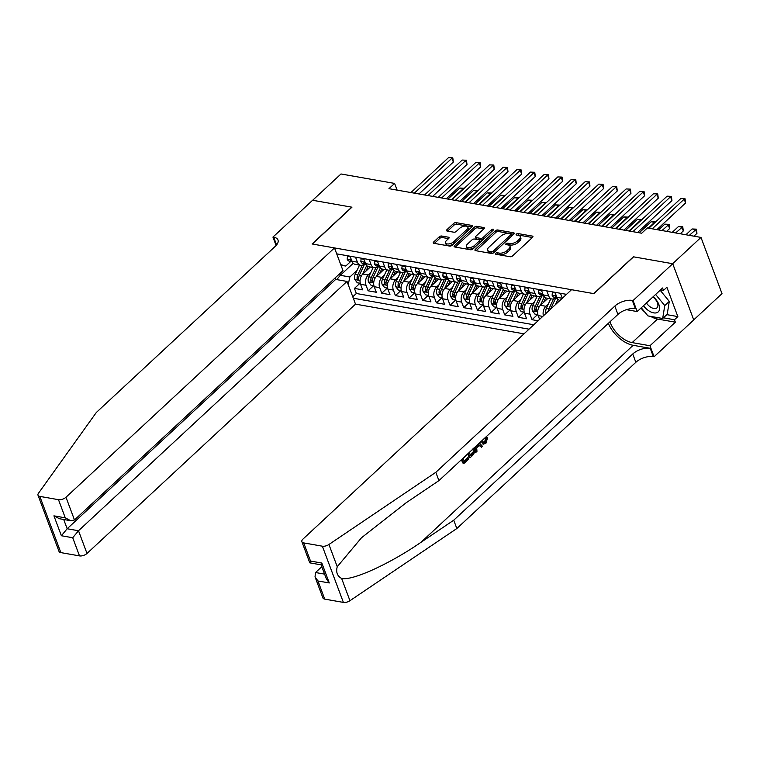 <?xml version="1.0" encoding="UTF-8"?>
<svg xmlns="http://www.w3.org/2000/svg" width="760" height="760" viewBox="0 0 760 760"><rect width="100%" height="100%" fill="white"/><g stroke="black" fill="none" stroke-linecap="round" stroke-linejoin="round"><path stroke-width="1.14" d="M495.681 253.337A1.282 0.627 -20.5 0 0 495.425 253.954A1.282 0.627 -20.5 0 0 495.843 254.23L510.093 256.738A1.833 0.902 -20.5 0 0 512.544 255.94L532.561 237.357A1.833 0.902 -20.5 0 0 532.931 236.474A1.833 0.902 -20.5 0 0 532.332 236.084L518.082 233.576A1.282 0.627 -20.5 0 0 516.363 234.127A1.282 0.627 -20.5 0 0 516.106 234.745A1.282 0.627 -20.5 0 0 516.524 235.02L518.367 235.343A5.852 2.878 -20.5 0 1 520.296 236.597A5.852 2.878 -20.5 0 1 519.108 239.409L517.436 240.958A5.852 2.878 -20.5 0 1 509.589 243.504L507.747 243.181A1.282 0.627 -20.5 0 0 506.027 243.732A1.282 0.627 -20.5 0 0 505.761 244.349A1.282 0.627 -20.5 0 0 506.189 244.625L508.031 244.948A5.852 2.878 -20.5 0 1 509.95 246.202A5.852 2.878 -20.5 0 1 508.763 249.005L507.091 250.553A5.852 2.878 -20.5 0 1 499.244 253.108L497.401 252.776A1.282 0.627 -20.5 0 0 495.681 253.337M441.693 236.018A1.833 0.902 -20.5 0 0 439.242 236.816L433.627 242.031A1.833 0.902 -20.5 0 0 433.257 242.905A1.833 0.902 -20.5 0 0 433.855 243.304L449.683 246.088A1.833 0.902 -20.5 0 0 452.133 245.29L472.15 226.708A1.833 0.902 -20.5 0 0 472.52 225.834A1.833 0.902 -20.5 0 0 471.922 225.435L456.095 222.651A1.833 0.902 -20.5 0 0 453.644 223.45L446.861 229.748A1.833 0.902 -20.5 0 0 446.49 230.622A1.833 0.902 -20.5 0 0 447.089 231.011L453.862 232.208A1.833 0.902 -20.5 0 0 456.313 231.41L459.676 228.285A4.893 2.413 -20.5 0 1 464.445 226.148A4.893 2.413 -20.5 0 1 467.846 227.202A4.893 2.413 -20.5 0 1 466.849 229.548L453.673 241.784A4.893 2.413 -20.5 0 1 448.913 243.922A4.893 2.413 -20.5 0 1 445.502 242.868A4.893 2.413 -20.5 0 1 446.5 240.521L448.695 238.488A1.833 0.902 -20.5 0 0 449.065 237.605A1.833 0.902 -20.5 0 0 448.466 237.215L441.693 236.018L442.263 237.538A1.833 0.902 -20.5 0 0 439.812 238.336L434.368 243.39M351.947 207.195L312.664 200.269L340.993 173.974L394.611 183.416L388.949 188.679L641.697 233.225L647.358 227.962L700.986 237.414L672.657 263.71L633.384 256.794L593.731 293.616L312.293 244.008L351.947 207.195M475.332 249.384A1.833 0.902 -20.5 0 0 474.962 250.258A1.833 0.902 -20.5 0 0 475.56 250.648L491.387 253.441A1.833 0.902 -20.5 0 0 493.839 252.643L513.855 234.061A1.833 0.902 -20.5 0 0 514.225 233.177A1.833 0.902 -20.5 0 0 513.627 232.788L497.8 229.995A1.833 0.902 -20.5 0 0 495.349 230.793L475.332 249.384L475.827 250.695M470.535 249.764L454.708 246.981A1.833 0.902 -20.5 0 1 454.109 246.582A1.833 0.902 -20.5 0 1 454.48 245.708L474.497 227.116A1.833 0.902 -20.5 0 1 476.947 226.328L483.721 227.516A1.833 0.902 -20.5 0 1 484.32 227.905A1.833 0.902 -20.5 0 1 483.949 228.788L475.836 236.322A1.833 0.902 -20.5 0 0 475.456 237.206A1.833 0.902 -20.5 0 0 476.064 237.595L480.558 238.383A1.833 0.902 -20.5 0 0 483.008 237.585L491.454 229.738A1.282 0.627 -20.5 0 1 492.708 229.178A1.282 0.627 -20.5 0 1 493.591 229.453A1.282 0.627 -20.5 0 1 493.335 230.071L472.986 248.966A1.833 0.902 -20.5 0 1 470.535 249.764M359.983 283.252L354.445 288.401L362.644 289.845L360.563 284.297L366.035 285.266A7.457 4.978 -80 0 1 368.286 274.977L370.747 272.697M373.644 285.665L368.106 290.814L376.305 292.258L374.224 286.71L379.696 287.669A7.457 4.978 -80 0 1 381.957 277.39L384.408 275.11M387.305 288.069L381.767 293.217L389.965 294.661L387.894 289.113L393.357 290.082A7.457 4.978 -80 0 1 395.618 279.794L398.069 277.514M400.966 290.481L395.428 295.621L403.626 297.074L401.555 291.526L407.018 292.486A7.457 4.978 -80 0 1 409.279 282.207L411.73 279.927M414.627 292.885L409.089 298.034L417.287 299.478L415.216 293.93L420.679 294.899A7.457 4.978 -80 0 1 422.94 284.61L425.391 282.33M428.298 295.298L422.75 300.438L430.948 301.881L428.877 296.343L434.34 297.302A7.457 4.978 -80 0 1 436.601 287.014L439.052 284.734M441.959 297.702L436.411 302.851L444.609 304.294L442.538 298.747L448.001 299.716A7.457 4.978 -80 0 1 450.262 289.427L452.722 287.147M455.62 300.115L450.072 305.254L458.27 306.698L456.199 301.159L461.662 302.119A7.457 4.978 -80 0 1 463.923 291.83L466.383 289.55M469.281 302.518L463.733 307.667L471.931 309.111L469.86 303.563L475.323 304.522A7.457 4.978 -80 0 1 477.584 294.243L480.044 291.963M482.942 304.931L477.403 310.07L485.592 311.514L483.522 305.976L488.984 306.935A7.457 4.978 -80 0 1 491.245 296.647L493.706 294.367M496.603 307.334L491.064 312.483L499.263 313.927L497.183 308.38L502.654 309.339A7.457 4.978 -80 0 1 504.906 299.06L507.367 296.78M510.264 309.738L504.725 314.887L512.924 316.331L510.844 310.783L516.315 311.752A7.457 4.978 -80 0 1 518.577 301.463L521.028 299.183M523.925 312.151L518.386 317.3L526.585 318.744L524.514 313.196L529.976 314.155A7.457 4.978 -80 0 1 532.237 303.876L534.688 301.596M537.586 314.555L532.047 319.703L538.07 320.767M360.563 284.297A7.457 4.978 100 0 1 362.824 274.018L370.358 267.017M374.224 286.71A7.457 4.978 100 0 1 376.485 276.422L384.019 269.43M387.894 289.113A7.457 4.978 100 0 1 390.146 278.834L397.689 271.833M401.555 291.526A7.457 4.978 100 0 1 403.807 281.238L411.35 274.246M415.216 293.93A7.457 4.978 100 0 1 417.477 283.651L425.011 276.649M428.877 296.343A7.457 4.978 100 0 1 431.138 286.055L438.672 279.062M442.538 298.747A7.457 4.978 100 0 1 444.799 288.467L452.333 281.466M456.199 301.159A7.457 4.978 100 0 1 458.46 290.871L465.994 283.87M469.86 303.563A7.457 4.978 100 0 1 472.122 293.274L479.655 286.283M483.522 305.976A7.457 4.978 100 0 1 485.783 295.688L493.316 288.686M497.183 308.38A7.457 4.978 100 0 1 499.443 298.091L506.977 291.099M510.844 310.783A7.457 4.978 100 0 1 513.105 300.504L520.638 293.502M524.514 313.196A7.457 4.978 100 0 1 526.765 302.908L534.308 295.916M543.4 315.818A7.457 4.978 -80 0 1 545.899 306.28L548.35 304M539.581 319.371L538.175 315.599A7.457 4.978 100 0 1 540.427 305.32L547.969 298.319M335.122 277.941L335.683 279.423L347.016 281.428L355.509 304.133L524.001 333.83M353.295 298.214L529.008 329.175M566.523 294.348L336.709 253.849M364.448 263.815L364.202 264.043A7.457 4.978 -80 0 1 360.639 265.306A7.457 4.978 -80 0 1 357.399 262.172L355.528 257.165M378.109 266.219L377.862 266.447A7.457 4.978 -80 0 1 374.3 267.71A7.457 4.978 -80 0 1 371.06 264.584L369.189 259.578M391.77 268.631L391.523 268.859A7.457 4.978 -80 0 1 387.961 270.123A7.457 4.978 -80 0 1 384.721 266.988L382.85 261.981M405.431 271.035L405.184 271.263A7.457 4.978 -80 0 1 401.622 272.526A7.457 4.978 -80 0 1 398.382 269.392L396.511 264.385M419.092 273.448L418.845 273.676A7.457 4.978 -80 0 1 415.283 274.94A7.457 4.978 -80 0 1 412.043 271.805L410.172 266.798M432.753 275.851L432.506 276.079A7.457 4.978 -80 0 1 428.944 277.343A7.457 4.978 -80 0 1 425.704 274.208L423.833 269.202M446.414 278.264L446.177 278.492A7.457 4.978 -80 0 1 442.605 279.756A7.457 4.978 -80 0 1 439.365 276.621L437.494 271.615M460.075 280.668L459.838 280.896A7.457 4.978 -80 0 1 456.266 282.159A7.457 4.978 -80 0 1 453.026 279.024L451.155 274.018M473.736 283.081L473.499 283.299A7.457 4.978 -80 0 1 469.927 284.563A7.457 4.978 -80 0 1 466.697 281.438L464.825 276.431M487.397 285.484L487.16 285.712A7.457 4.978 -80 0 1 483.588 286.976A7.457 4.978 -80 0 1 480.358 283.841L478.486 278.834M501.068 287.897L500.821 288.116A7.457 4.978 -80 0 1 497.258 289.38A7.457 4.978 -80 0 1 494.019 286.254L492.147 281.248M514.729 290.301L514.482 290.529A7.457 4.978 -80 0 1 510.919 291.792A7.457 4.978 -80 0 1 507.68 288.658L505.808 283.651M528.39 292.704L528.143 292.933A7.457 4.978 -80 0 1 524.581 294.196A7.457 4.978 -80 0 1 521.341 291.07L519.469 286.064M542.051 295.117L541.804 295.345A7.457 4.978 -80 0 1 538.241 296.609A7.457 4.978 -80 0 1 535.002 293.474L533.13 288.467M555.712 297.521L555.465 297.749A7.457 4.978 -80 0 1 551.903 299.012A7.457 4.978 -80 0 1 548.663 295.877L546.792 290.871M350.056 256.205L351.937 261.212A7.457 4.978 100 0 0 355.167 264.347L360.639 265.306M363.726 258.609L365.598 263.615A7.457 4.978 100 0 0 368.828 266.75L374.3 267.71M377.387 261.022L379.259 266.028A7.457 4.978 100 0 0 382.498 269.154L387.961 270.123M391.048 263.425L392.92 268.432A7.457 4.978 100 0 0 396.159 271.567L401.622 272.526M404.709 265.838L406.581 270.845A7.457 4.978 100 0 0 409.82 273.97L415.283 274.94M418.37 268.242L420.242 273.248A7.457 4.978 100 0 0 423.481 276.383L428.944 277.343M432.031 270.645L433.903 275.652A7.457 4.978 100 0 0 437.142 278.787L442.605 279.756M445.692 273.058L447.564 278.065A7.457 4.978 100 0 0 450.803 281.2L456.266 282.159M459.353 275.462L461.225 280.469A7.457 4.978 100 0 0 464.464 283.603L469.927 284.563M473.014 277.875L474.886 282.881A7.457 4.978 100 0 0 478.125 286.017L483.588 286.976M486.675 280.278L488.556 285.285A7.457 4.978 100 0 0 491.786 288.42L497.258 289.38M500.346 282.691L502.217 287.698A7.457 4.978 100 0 0 505.447 290.823L510.919 291.792M514.007 285.095L515.878 290.101A7.457 4.978 100 0 0 519.118 293.236L524.581 294.196M527.668 287.508L529.539 292.514A7.457 4.978 100 0 0 532.779 295.64L538.241 296.609M541.329 289.911L543.2 294.918A7.457 4.978 100 0 0 546.44 298.053L551.903 299.012M554.99 292.315L556.861 297.322A7.457 4.978 100 0 0 559.968 300.438M562.314 298.252L560.452 293.284M532.047 319.703L529.976 314.155M518.386 317.3L516.315 311.752M504.725 314.887L502.654 309.339M491.064 312.483L488.984 306.935M477.403 310.07L475.323 304.522M463.733 307.667L461.662 302.119M450.072 305.254L448.001 299.716M436.411 302.851L434.34 297.302M422.75 300.438L420.679 294.899M409.089 298.034L407.018 292.486M395.428 295.621L393.357 290.082M381.767 293.217L379.696 287.669M368.106 290.814L366.035 285.266M354.445 288.401L356.345 293.493L533.767 324.757M353.229 263.302L340.309 275.3L349.866 276.991L357.086 270.294M693.728 319.884L722 293.626L700.986 237.414M397.119 190.123L394.611 183.416M339.701 273.685L340.309 275.3L336.737 279.613M350.787 261.411L345.781 266.048L340.955 265.202M340.755 264.67L345.781 266.048M349.866 276.991L348.203 284.591M356.345 293.493L352.773 296.808M496.983 254.429A1.282 0.627 -20.5 0 1 497.971 254.296L499.814 254.628A5.852 2.878 -20.5 0 0 507.661 252.073L507.091 250.553M509.95 246.202L510.52 247.722A5.852 2.878 -20.5 0 1 509.333 250.524L507.661 252.073M520.296 236.597L520.866 238.118A5.852 2.878 -20.5 0 1 519.669 240.92L518.006 242.468A5.852 2.878 -20.5 0 1 510.15 245.024L508.307 244.691A1.282 0.627 -20.5 0 0 507.328 244.824M532.389 237.509L518.653 235.096A1.282 0.627 -20.5 0 0 517.664 235.22M513.684 234.213L498.37 231.515A1.833 0.902 -20.5 0 0 495.919 232.313L476.073 250.743M491.464 251.731A1.282 0.627 -20.5 0 0 493.183 251.18L510.758 234.859A1.282 0.627 -20.5 0 0 511.014 234.251A1.282 0.627 -20.5 0 0 510.596 233.975L508.649 233.633A5.852 2.878 -20.5 0 0 500.802 236.179L488.784 247.333A5.852 2.878 -20.5 0 0 487.597 250.135A5.852 2.878 -20.5 0 0 489.525 251.389L491.464 251.731L492.033 253.251A1.282 0.627 -20.5 0 0 493.753 252.7L493.183 251.18M511.014 234.251L511.584 235.771A1.282 0.627 -20.5 0 1 511.318 236.379L493.753 252.7M487.597 250.135L488.167 251.655A5.852 2.878 -20.5 0 0 490.086 252.909L489.525 251.389M492.033 253.251L490.086 252.909M455.221 247.066L475.066 228.636L474.497 227.116M483.778 228.95L477.517 227.839A1.833 0.902 -20.5 0 0 475.066 228.636M475.456 237.206L476.026 238.716A1.833 0.902 -20.5 0 0 476.624 239.115L481.118 239.903A1.833 0.902 -20.5 0 0 483.578 239.105L492.024 231.258L491.454 229.738M467.409 244.15A4.893 2.413 -20.5 0 0 466.412 246.497A4.893 2.413 -20.5 0 0 469.822 247.551A4.893 2.413 -20.5 0 0 474.582 245.413L479.227 241.1A1.833 0.902 -20.5 0 0 479.598 240.226A1.833 0.902 -20.5 0 0 478.999 239.827L474.506 239.039A1.833 0.902 -20.5 0 0 472.055 239.837L467.409 244.15M466.412 246.497L466.982 248.007A4.893 2.413 -20.5 0 0 470.383 249.071A4.893 2.413 -20.5 0 0 475.152 246.933L474.582 245.413M479.598 240.226L480.168 241.746A1.833 0.902 -20.5 0 1 479.798 242.62L475.152 246.933M448.523 238.64L442.263 237.538M445.502 242.868L446.072 244.387A4.893 2.413 -20.5 0 0 449.483 245.442A4.893 2.413 -20.5 0 0 454.242 243.304L453.673 241.784M467.846 227.202L468.416 228.722A4.893 2.413 -20.5 0 1 467.419 231.068L454.242 243.304M471.979 226.869L456.665 224.171A1.833 0.902 -20.5 0 0 454.214 224.96L447.602 231.107M693.937 236.17L696.958 233.358L695.542 229.567L692.122 228.959L685.89 234.755M689.301 235.353L696.417 229.159L696.958 233.358M692.122 228.959L696.417 229.159M656.887 229.643L685.596 202.977L684.181 199.177L652.251 228.826M680.76 198.578L685.054 198.768L680.76 198.578L648.841 228.228M685.054 198.768L685.596 202.977M643.482 305.719A12.112 6.764 -132.9 0 0 648.755 310.764A12.112 6.764 -132.9 0 0 659.357 310.07A12.112 6.764 -132.9 0 0 653.192 296.704M646.437 302.974A8.293 4.627 -132.9 0 0 650.494 307.069A8.293 4.627 -132.9 0 0 656.982 307.828A8.293 4.627 -132.9 0 0 652.925 296.951M660.155 290.234L669.284 301.387L667.213 314.298L662.682 318.497L647.938 315.903L641.278 307.772M655.623 294.443L664.753 305.596L662.682 318.497M669.284 301.387L664.753 305.596M466.659 454.879L463.191 458.47L464.369 461.633L468.378 457.909L467.571 457.767L464.123 460.959M461.387 459.781A24.273 13.547 -132.9 0 0 463.191 463.467L463.809 463.572L462.127 459.087M467.656 453.957A24.273 13.547 -132.9 0 0 469.462 457.634L470.079 457.748L468.407 453.264M486.571 438.102L487.635 437.513L486.609 437.323L485.516 437.912L484.719 442.016L485.516 442.149L486.571 438.102L485.516 437.912M608.332 323.332A24.273 13.547 -132.9 0 0 633.156 345.297L650.227 348.308L653.343 356.63L654.094 356.753L693.747 319.941L672.723 263.729L633.583 256.832L593.931 293.645L571.529 289.702L303.022 539.03A5.586 2.755 -20.5 0 0 301.881 541.709A5.586 2.755 -20.5 0 0 303.715 542.906L322.363 546.193A5.586 2.755 -20.5 0 0 328.928 544.492L435.822 472.311L614.831 306.09A13.043 6.422 159.5 0 1 632.32 300.418L633.07 300.551L672.723 263.729M435.822 472.311L438.928 480.624L406.153 502.759L361.532 537.728L337.24 566.722C335.797 572.185 337.26 576.099 341.639 578.474C352.327 580.963 389.776 563.892 420.954 542.336L453.729 520.201L632.738 353.989A13.043 6.422 159.5 0 1 650.227 348.308M474.591 447.516L475.332 452.19L475.95 452.295L475.599 446.585M478.562 444.961L481.412 447.222L479.588 445.141L476.691 447.83L476.966 451.354L475.95 452.295M321.812 566.703L315.542 572.527L324.596 574.123M453.729 520.201L456.836 528.523L635.844 362.301A13.043 6.422 159.5 0 1 653.343 356.63M632.32 300.418L635.436 308.731A13.043 6.422 159.5 0 0 617.937 314.412L438.928 480.624M303.715 542.906L310.507 561.061L321.841 563.056L329.289 582.958L317.946 580.963L324.738 599.117L343.387 602.404L322.363 546.193M341.639 578.474L349.952 600.704L456.836 528.523M633.07 300.551L637.193 311.562L662.568 287.992L663.48 290.424L660.516 289.902M666.833 314.649L677.844 316.587L666.881 287.27L663.48 290.424M677.844 316.587L674.443 319.751L675.355 322.183L649.971 345.743L654.094 356.753M610.024 321.765A20.966 11.704 -132.9 0 0 632.149 342.599L649.971 345.743M637.193 311.562L626.439 309.662M349.952 600.704A5.586 2.755 159.5 0 1 343.387 602.404M324.738 599.117A5.586 2.755 159.5 0 1 322.895 597.92L315.02 576.84L315.542 572.527M675.355 322.183L657.524 319.038A20.966 11.704 47.1 0 1 650.56 316.359M644.993 312.303A20.966 11.704 47.1 0 1 640.956 308.066M663.433 317.803L674.443 319.751M310.507 561.061L309.861 562.865L321.128 564.851M321.841 563.056L321.1 564.784L326.353 578.835L329.289 582.958M317.946 580.963L315.02 576.84M482.087 440.553L483.94 442.748L485.516 442.149M487.635 437.513L486.001 443.118L483.607 444.134L481.127 441.446M479.427 443.033L482.429 446.281L481.412 447.222M476.52 445.721L476.587 446.509L478.904 444.353L478.496 443.887M478.904 444.353L478.144 444.22M473.936 447.963C475.038 450.87 474.563 453.378 472.511 455.487L470.079 457.748M469.366 452.371L470.649 455.8L472.045 454.499L473.413 452.371L472.967 448.827M472.045 454.499L470.392 455.135M473.413 452.371L472.501 452.209L471.238 454.356M468.378 457.909L468.768 458.954L463.809 463.572M334.495 247.922L65.987 497.249L74.48 519.964L342.988 270.636L334.495 247.922L312.084 243.979L351.738 207.157L312.597 200.26L272.945 237.082L276.089 245.499M355.509 304.133L87.001 553.461A5.586 2.755 159.5 0 1 79.505 555.892L60.857 552.606A5.586 2.755 159.5 0 1 59.014 551.408L38 495.197A5.586 2.755 -20.5 0 1 38.447 493.297L96.32 412.481L275.329 246.259A13.043 6.422 -20.5 0 0 277.989 240.008A13.043 6.422 -20.5 0 0 273.695 237.206L272.945 237.082M79.505 555.892L72.713 537.738L61.379 535.743L53.931 515.841L65.274 517.836L58.482 499.681L39.834 496.394L60.857 552.606M347.016 281.428L78.508 530.746L87.001 553.461M38 495.197A5.586 2.755 -20.5 0 0 39.834 496.394M58.482 499.681A5.586 2.755 -20.5 0 0 65.987 497.249M335.683 279.423L67.165 528.751L78.508 530.746L72.713 537.738M61.379 535.743L67.165 528.751L63.707 519.489M53.931 515.841L59.441 518.728L70.775 520.733L74.48 519.964M65.274 517.836L70.775 520.733M680.276 233.766L683.297 230.954L681.881 227.155L678.461 226.556L672.23 232.341M675.64 232.95L682.755 226.746L683.297 230.954M678.461 226.556L682.755 226.746M666.606 231.353L669.636 228.551L668.211 224.751L664.8 224.143L658.559 229.938M661.979 230.536L669.094 224.343L669.636 228.551M664.8 224.143L669.094 224.343M558.733 301.577L559.36 300.238M555.456 304.627L557.973 299.221M546.136 313.3L546.079 313.215A4.94 3.296 -80 0 1 546.411 308.161L550.772 298.813M550.515 309.216A4.94 3.296 -80 0 1 550.649 308.902L555.645 298.186A14.259 9.519 -80 0 1 555.95 297.569M553.536 298.908L549.005 308.617A4.94 3.296 100 0 0 548.359 311.22M648.318 228.133L654.55 222.338L651.139 221.739L639.236 232.788M654.711 222.766L655.471 222.062M651.139 221.739L655.424 221.929M543.561 302.413L545.699 297.834M540.274 305.472L544.312 296.818M537.871 314.611L534.917 314.089L532.408 310.802A4.94 3.296 -80 0 1 532.75 305.748L537.111 296.409M539.875 296.495L535.344 306.204A4.94 3.296 100 0 0 534.726 309.994C535.515 311.438 536.066 311.534 536.361 310.279A4.94 3.296 -80 0 1 536.987 306.498L541.984 295.783A14.259 9.519 -80 0 1 542.288 295.155M536.18 311.068L536.361 310.279M534.726 309.994L536.351 308.484A2.517 1.681 -80 0 1 536.617 307.458M628.986 230.983L640.889 219.934L637.478 219.326L625.575 230.384M641.05 220.362L641.811 219.649M637.478 219.326L641.763 219.526M637.554 232.493L671.935 200.573L670.519 196.773L632.928 231.677M667.1 196.175L671.394 196.365L667.1 196.175L629.508 231.078M671.394 196.365L671.935 200.573M555.237 292.97L552.358 292.467L552.121 295.26A4.94 3.296 100 0 0 554.239 297.264L556.833 297.72A4.94 3.296 100 0 0 557.033 297.749M623.894 230.09L658.274 198.16L656.858 194.361L619.267 229.273M653.438 193.762L657.732 193.952L653.438 193.762L615.847 228.665M556.928 297.017C555.76 295.925 555.208 295.83 555.284 296.733A4.94 3.296 100 0 0 556.833 297.72M555.227 296.162L555.284 296.733L555.892 296.172M657.732 193.952L658.274 198.16M552.909 291.954L552.358 292.467M541.576 290.567L538.688 290.063L538.46 292.856A4.94 3.296 100 0 0 540.578 294.861L543.172 295.317A4.94 3.296 100 0 0 543.371 295.336M610.232 227.677L644.613 195.757L643.197 191.957L605.606 226.86M639.778 191.358L644.072 191.548L639.778 191.358L602.186 226.261M543.267 294.614C542.098 293.522 541.547 293.426 541.623 294.32A4.94 3.296 100 0 0 543.172 295.317M541.567 293.759L541.623 294.32L542.231 293.759M644.072 191.548L644.613 195.757M539.248 289.541L538.688 290.063M527.915 288.163L525.027 287.651L524.799 290.453A4.94 3.296 100 0 0 526.917 292.448L529.511 292.904A4.94 3.296 100 0 0 529.711 292.933M596.572 225.273L630.952 193.344L629.527 189.553L591.936 224.457M626.116 188.945L630.41 189.136L626.116 188.945L588.525 223.848M529.606 292.201C528.438 291.108 527.886 291.013 527.962 291.916A4.94 3.296 100 0 0 529.511 292.904M527.906 291.356L527.962 291.916L528.57 291.356M630.41 189.136L630.952 193.344M525.587 287.137L525.027 287.651M529.891 300.01L532.038 295.422M526.614 303.059L530.651 294.405M524.21 312.198L521.255 311.676L518.747 308.398A4.94 3.296 -80 0 1 519.089 303.344L523.45 293.997M526.214 294.091L521.683 303.8A4.94 3.296 100 0 0 521.056 307.591C521.854 309.026 522.405 309.12 522.7 307.876A4.94 3.296 -80 0 1 523.327 304.085L528.323 293.37A14.259 9.519 -80 0 1 528.628 292.752M522.519 308.665L522.7 307.876M521.056 307.591L522.69 306.071A2.517 1.681 -80 0 1 522.956 305.055M615.325 228.579L627.228 217.521L623.817 216.923L611.914 227.971M627.389 217.949L628.149 217.246M623.817 216.923L628.102 217.113M514.244 285.75L511.366 285.247L511.138 288.04A4.94 3.296 100 0 0 513.256 290.044L515.85 290.5A4.94 3.296 100 0 0 516.049 290.529M582.91 222.861L617.291 190.94L615.866 187.141L578.274 222.043M612.456 186.542L616.74 186.732L612.456 186.542L574.864 221.445M515.936 289.798C514.767 288.705 514.225 288.61 514.302 289.512A4.94 3.296 100 0 0 515.85 290.5M514.244 288.942L514.302 289.512L514.909 288.942M616.74 186.732L617.291 190.94M511.926 284.734L511.366 285.247M516.23 297.597L518.377 293.018M512.952 300.656L516.99 292.001M510.549 309.795L507.594 309.272L505.086 305.995A4.94 3.296 -80 0 1 505.428 300.931L509.789 291.593M512.553 291.678L508.022 301.387A4.94 3.296 100 0 0 507.395 305.178C508.193 306.622 508.744 306.717 509.038 305.472A4.94 3.296 -80 0 1 509.656 301.682L514.663 290.966A14.259 9.519 -80 0 1 514.966 290.339M508.858 306.251L509.038 305.472M507.395 305.178L509.029 303.667A2.517 1.681 -80 0 1 509.295 302.642M601.663 226.166L613.567 215.118L610.156 214.519L598.253 225.568M613.728 215.545L614.489 214.833M610.156 214.519L614.441 214.709M500.583 283.347L497.705 282.834L497.477 285.637A4.94 3.296 100 0 0 499.595 287.631L502.189 288.087A4.94 3.296 100 0 0 502.389 288.116M569.25 220.457L603.63 188.527L602.205 184.737L564.614 219.64M598.794 184.129L603.079 184.328L598.794 184.129L561.203 219.041M502.274 287.394C501.106 286.292 500.564 286.197 500.64 287.099A4.94 3.296 100 0 0 502.189 288.087M500.583 286.539L500.64 287.099L501.248 286.539M603.079 184.328L603.63 188.527M498.265 282.321L497.705 282.834M502.569 295.194L504.706 290.605M499.292 298.243L503.329 289.588M496.888 307.382L493.924 306.859L491.425 303.582A4.94 3.296 -80 0 1 491.767 298.528L496.128 289.18M498.892 289.275L494.361 298.984A4.94 3.296 100 0 0 493.734 302.774C494.532 304.209 495.083 304.304 495.377 303.059A4.94 3.296 -80 0 1 495.995 299.269L501.001 288.553A14.259 9.519 -80 0 1 501.306 287.935M495.197 303.848L495.377 303.059M493.734 302.774L495.368 301.255A2.517 1.681 -80 0 1 495.634 300.238M588.003 223.763L599.906 212.705L596.486 212.107L584.592 223.155M600.067 213.132L600.827 212.429M596.486 212.107L600.78 212.296M486.922 280.934L484.044 280.43L483.816 283.224A4.94 3.296 100 0 0 485.934 285.228L488.528 285.684A4.94 3.296 100 0 0 488.728 285.712M555.589 218.044L589.969 186.124L588.544 182.324L550.952 217.227M585.133 181.725L589.418 181.916L585.133 181.725L547.542 216.629M488.613 284.981C487.445 283.888 486.903 283.793 486.979 284.696A4.94 3.296 100 0 0 488.528 285.684M486.913 284.126L486.979 284.696L487.587 284.126M589.418 181.916L589.969 186.124M484.595 279.917L484.044 280.43M488.908 292.78L491.045 288.202M485.621 295.839L489.668 287.185M483.227 304.978L480.263 304.456L477.764 301.178A4.94 3.296 -80 0 1 478.097 296.115L482.457 286.776M485.231 286.862L480.7 296.58A4.94 3.296 100 0 0 480.073 300.361C480.871 301.805 481.422 301.901 481.716 300.656A4.94 3.296 -80 0 1 482.334 296.865L487.34 286.149A14.259 9.519 -80 0 1 487.644 285.532M481.536 301.435L481.716 300.656M480.073 300.361L481.707 298.851A2.517 1.681 -80 0 1 481.973 297.825M574.341 221.35L586.245 210.302L582.825 209.703L570.931 220.751M586.406 210.729L587.167 210.016M582.825 209.703L587.119 209.893M473.262 278.53L470.383 278.017L470.155 280.82A4.94 3.296 100 0 0 472.273 282.815L474.867 283.271A4.94 3.296 100 0 0 475.066 283.299M541.928 215.641L576.308 183.72L574.883 179.92L537.292 214.823M571.472 179.312L575.757 179.512L571.472 179.312L533.881 214.225M474.952 282.577C473.784 281.476 473.242 281.38 473.318 282.283A4.94 3.296 100 0 0 474.867 283.271M473.252 281.723L473.318 282.283L473.926 281.723M575.757 179.512L576.308 183.72M470.934 277.505L470.383 278.017M475.247 290.377L477.384 285.788M471.96 293.426L476.007 284.772M469.566 302.565L466.602 302.043L464.103 298.765A4.94 3.296 -80 0 1 464.436 293.712L468.796 284.373M471.57 284.459L467.039 294.167A4.94 3.296 100 0 0 466.412 297.958C467.21 299.392 467.761 299.488 468.055 298.243A4.94 3.296 -80 0 1 468.673 294.462L473.68 283.736A14.259 9.519 -80 0 1 473.983 283.119M467.875 299.031L468.055 298.243M466.412 297.958L468.046 296.438A2.517 1.681 -80 0 1 468.312 295.422M560.681 218.946L572.584 207.898L569.164 207.29L557.26 218.348M572.745 208.325L573.505 207.613M569.164 207.29L573.458 207.489M459.601 276.117L456.722 275.614L456.494 278.407A4.94 3.296 100 0 0 458.603 280.411L461.206 280.867A4.94 3.296 100 0 0 461.405 280.896M528.257 213.227L562.637 181.307L561.222 177.507L523.63 212.42M557.802 176.909L562.096 177.099L557.802 176.909L520.211 211.812M461.291 280.165C460.123 279.072 459.581 278.977 459.658 279.88A4.94 3.296 100 0 0 461.206 280.867M459.591 279.309L459.658 279.88L460.256 279.309M562.096 177.099L562.637 181.307M457.273 275.101L456.722 275.614M461.586 287.964L463.724 283.385M458.299 291.023L462.337 282.368M455.905 300.162L452.941 299.639L450.442 296.362A4.94 3.296 -80 0 1 450.775 291.308L455.135 281.96M457.909 282.045L453.378 291.764A4.94 3.296 100 0 0 452.751 295.545C453.549 296.989 454.09 297.084 454.385 295.839A4.94 3.296 -80 0 1 455.012 292.049L460.019 281.333A14.259 9.519 -80 0 1 460.322 280.716M454.214 296.618L454.385 295.839M452.751 295.545L454.385 294.034A2.517 1.681 -80 0 1 454.651 293.018M547.019 216.534L558.923 205.485L555.503 204.886L543.6 215.935M559.084 205.912L559.844 205.209M555.503 204.886L559.797 205.076M445.94 273.714L443.061 273.201L442.833 276.003A4.94 3.296 100 0 0 444.942 277.998L447.545 278.464A4.94 3.296 100 0 0 447.735 278.483M514.596 210.824L548.976 178.904L547.561 175.104L509.969 210.007M544.141 174.496L548.435 174.695L544.141 174.496L506.55 209.409M447.63 277.761C446.462 276.668 445.911 276.564 445.987 277.466A4.94 3.296 100 0 0 447.545 278.464M445.93 276.906L445.987 277.466L446.595 276.906M548.435 174.695L548.976 178.904M443.612 272.688L443.061 273.201M447.925 285.56L450.062 280.972M444.638 288.61L448.675 279.955M442.244 297.749L439.28 297.236L436.781 293.949A4.94 3.296 -80 0 1 437.114 288.895L441.474 279.556M444.248 279.642L439.707 289.351A4.94 3.296 100 0 0 439.09 293.142C439.888 294.576 440.43 294.68 440.724 293.426A4.94 3.296 -80 0 1 441.351 289.645L446.358 278.92A14.259 9.519 -80 0 1 446.661 278.302M440.553 294.215L440.724 293.426M439.09 293.142L440.714 291.631A2.517 1.681 -80 0 1 440.99 290.605M533.358 214.13L545.262 203.082L541.842 202.473L529.938 213.531M545.414 203.509L546.183 202.796M541.842 202.473L546.136 202.673M432.278 271.301L429.4 270.798L429.172 273.591A4.94 3.296 100 0 0 431.281 275.595L433.884 276.051A4.94 3.296 100 0 0 434.074 276.079M500.935 208.42L535.315 176.491L533.9 172.691L496.308 207.603M530.48 172.093L534.774 172.282L530.48 172.093L492.889 206.995M433.969 275.348C432.801 274.255 432.25 274.16 432.326 275.063A4.94 3.296 100 0 0 433.884 276.051M432.269 274.493L432.326 275.063L432.934 274.502M534.774 172.282L535.315 176.491M429.951 270.284L429.4 270.798M434.264 283.157L436.401 278.569M430.977 286.206L435.014 277.552M428.573 295.345L425.619 294.823L423.12 291.545A4.94 3.296 -80 0 1 423.453 286.491L427.813 277.144M430.578 277.238L426.046 286.947A4.94 3.296 100 0 0 425.429 290.728C426.227 292.173 426.769 292.267 427.063 291.023A4.94 3.296 -80 0 1 427.69 287.233L432.687 276.517A14.259 9.519 -80 0 1 432.991 275.899M426.892 291.802L427.063 291.023M425.429 290.728L427.053 289.218A2.517 1.681 -80 0 1 427.329 288.202M519.697 211.726L531.601 200.668L528.181 200.07L516.278 211.118M531.753 201.096L532.522 200.393M528.181 200.07L532.475 200.26M418.617 268.897L415.739 268.394L415.501 271.187A4.94 3.296 100 0 0 417.62 273.191L420.213 273.647A4.94 3.296 100 0 0 420.413 273.666M487.274 206.007L521.654 174.088L520.239 170.287L482.647 205.19M516.819 169.689L521.113 169.879L516.819 169.689L479.227 204.592M420.308 272.945C419.14 271.852 418.589 271.757 418.665 272.65A4.94 3.296 100 0 0 420.213 273.647M418.608 272.089L418.665 272.65L419.273 272.089M521.113 169.879L521.654 174.088M416.29 267.872L415.739 268.394M420.603 280.744L422.74 276.155M417.316 283.803L421.353 275.148M414.912 292.942L411.958 292.419L409.459 289.132A4.94 3.296 -80 0 1 409.792 284.078L414.152 274.74M416.917 274.826L412.385 284.534A4.94 3.296 100 0 0 411.768 288.325C412.566 289.76 413.108 289.864 413.402 288.61A4.94 3.296 -80 0 1 414.029 284.829L419.026 274.113A14.259 9.519 -80 0 1 419.33 273.486M413.231 289.398L413.402 288.61M411.768 288.325L413.392 286.815A2.517 1.681 -80 0 1 413.668 285.788M506.036 209.314L517.931 198.265L514.52 197.657L502.617 208.715M518.092 198.692L518.852 197.98M514.52 197.657L518.804 197.857M404.956 266.494L402.078 265.981L401.84 268.784A4.94 3.296 100 0 0 403.959 270.778L406.552 271.234A4.94 3.296 100 0 0 406.752 271.263M473.613 203.604L507.993 171.674L506.578 167.875L468.986 202.787M503.158 167.276L507.452 167.466L503.158 167.276L465.566 202.179M406.647 270.531C405.479 269.439 404.928 269.344 405.004 270.247A4.94 3.296 100 0 0 406.552 271.234M404.947 269.686L405.004 270.247L405.612 269.686M507.452 167.466L507.993 171.674M402.629 265.468L402.078 265.981M406.942 278.341L409.079 273.752M403.655 281.39L407.692 272.735M401.251 290.529L398.297 290.006L395.789 286.729A4.94 3.296 -80 0 1 396.131 281.675L400.491 272.327M403.256 272.422L398.724 282.131A4.94 3.296 100 0 0 398.107 285.922C398.905 287.356 399.447 287.451 399.741 286.206A4.94 3.296 -80 0 1 400.368 282.416L405.365 271.7A14.259 9.519 -80 0 1 405.669 271.082M399.56 286.995L399.741 286.206M398.107 285.922L399.731 284.401A2.517 1.681 -80 0 1 399.998 283.385M492.375 206.91L504.269 195.852L500.859 195.254L488.956 206.302M504.431 196.28L505.191 195.576M500.859 195.254L505.144 195.443M391.295 264.081L388.408 263.577L388.18 266.37A4.94 3.296 100 0 0 390.298 268.375L392.891 268.831A4.94 3.296 100 0 0 393.091 268.85M459.952 201.191L494.332 169.271L492.917 165.471L455.316 200.374M489.497 164.873L493.791 165.062L489.497 164.873L451.905 199.775M392.986 268.128C391.818 267.035 391.267 266.94 391.343 267.843A4.94 3.296 100 0 0 392.891 268.831M391.286 267.273L391.343 267.843L391.951 267.273M493.791 165.062L494.332 169.271M388.968 263.055L388.408 263.577M393.272 275.927L395.418 271.349M389.994 278.986L394.031 270.332M387.59 288.125L384.636 287.603L382.128 284.326A4.94 3.296 -80 0 1 382.47 279.262L386.83 269.923M389.595 270.009L385.063 279.718A4.94 3.296 100 0 0 384.437 283.508C385.234 284.952 385.785 285.048 386.08 283.803A4.94 3.296 -80 0 1 386.707 280.012L391.704 269.297A14.259 9.519 -80 0 1 392.008 268.669M385.899 284.582L386.08 283.803M384.437 283.508L386.07 281.998A2.517 1.681 -80 0 1 386.337 280.972M478.705 204.497L490.608 193.448L487.198 192.85L475.294 203.898M490.77 193.876L491.53 193.163M487.198 192.85L491.483 193.04M377.625 261.677L374.747 261.165L374.519 263.967A4.94 3.296 100 0 0 376.637 265.962L379.231 266.418A4.94 3.296 100 0 0 379.43 266.447M446.291 198.787L480.671 166.858L479.247 163.067L441.655 197.97M475.836 162.459L480.12 162.659L475.836 162.459L438.244 197.362M379.316 265.715C378.147 264.623 377.606 264.527 377.682 265.43A4.94 3.296 100 0 0 379.231 266.418M377.625 264.87L377.682 265.43L378.29 264.87M480.12 162.659L480.671 166.858M375.307 260.651L374.747 261.165M379.61 273.524L381.757 268.935M376.333 276.573L380.37 267.919M373.93 285.712L370.975 285.19L368.467 281.912A4.94 3.296 -80 0 1 368.809 276.858L373.169 267.51M375.934 267.606L371.402 277.315A4.94 3.296 100 0 0 370.776 281.105C371.573 282.54 372.124 282.635 372.419 281.39A4.94 3.296 -80 0 1 373.046 277.599L378.043 266.883A14.259 9.519 -80 0 1 378.347 266.266M372.238 282.178L372.419 281.39M370.776 281.105L372.409 279.585A2.517 1.681 -80 0 1 372.675 278.569M465.044 202.093L476.947 191.035L473.537 190.437L461.633 201.486M477.109 191.463L477.869 190.76M473.537 190.437L477.822 190.627M363.964 259.264L361.085 258.761L360.858 261.554A4.94 3.296 100 0 0 362.976 263.558L365.57 264.014A4.94 3.296 100 0 0 365.769 264.043M432.63 196.375L467.01 164.454L465.585 160.655L427.994 195.557M462.175 160.056L466.459 160.246L462.175 160.056L424.584 194.959M365.655 263.312C364.486 262.219 363.945 262.124 364.021 263.026A4.94 3.296 100 0 0 365.57 264.014M363.964 262.456L364.021 263.026L364.629 262.456M466.459 160.246L467.01 164.454M361.646 258.248L361.085 258.761M365.949 271.111L368.087 266.532M362.672 274.17L366.709 265.515M360.269 283.309L357.305 282.786L354.806 279.509A4.94 3.296 -80 0 1 355.148 274.445L359.508 265.107M362.273 265.192L357.741 274.911A4.94 3.296 100 0 0 357.115 278.692C357.912 280.136 358.463 280.231 358.758 278.986A4.94 3.296 -80 0 1 359.375 275.196L364.382 264.48A14.259 9.519 -80 0 1 364.686 263.853M358.577 279.765L358.758 278.986M357.115 278.692L358.748 277.181A2.517 1.681 -80 0 1 359.014 276.155M451.383 199.68L463.286 188.632L459.866 188.034L447.972 199.082M463.448 189.059L464.208 188.347M459.866 188.034L464.16 188.223M350.303 256.861L347.424 256.348L347.197 259.151A4.94 3.296 100 0 0 349.315 261.145L351.909 261.601A4.94 3.296 100 0 0 352.108 261.63M418.969 193.971L453.349 162.041L451.924 158.251L414.333 193.154M448.514 157.643L452.798 157.843L448.514 157.643L410.923 192.555M351.994 260.908C350.825 259.806 350.284 259.711 350.36 260.613A4.94 3.296 100 0 0 351.909 261.601M350.293 260.053L350.36 260.613L350.968 260.053M452.798 157.843L453.349 162.041M347.976 255.835L347.424 256.348M362.824 274.018L368.286 274.977M376.485 276.422L381.957 277.39M390.146 278.834L395.618 279.794M403.807 281.238L409.279 282.207M417.477 283.651L422.94 284.61M431.138 286.055L436.601 287.014M444.799 288.467L450.262 289.427M458.46 290.871L463.923 291.83M472.122 293.274L477.584 294.243M485.783 295.688L491.245 296.647M499.443 298.091L504.906 299.06M513.105 300.504L518.577 301.463M526.765 302.908L532.237 303.876M540.427 305.32L545.899 306.28M351.937 261.212L357.399 262.172M365.598 263.615L371.06 264.584M379.259 266.028L384.721 266.988M392.92 268.432L398.382 269.392M406.581 270.845L412.043 271.805M420.242 273.248L425.704 274.208M433.903 275.652L439.365 276.621M447.564 278.065L453.026 279.024M461.225 280.469L466.697 281.438M474.886 282.881L480.358 283.841M488.556 285.285L494.019 286.254M502.217 287.698L507.68 288.658M515.878 290.101L521.341 291.07M529.539 292.514L535.002 293.474M543.2 294.918L548.663 295.877M556.861 297.322L562.286 298.281M538.175 315.599L542.764 316.407M499.814 254.628L499.244 253.108M509.333 250.524L508.763 249.005M508.307 244.691L507.747 243.181M510.15 245.024L509.589 243.504M518.006 242.468L517.436 240.958M519.669 240.92L519.108 239.409M518.653 235.096L518.082 233.576M532.741 237.167L532.332 236.084M497.971 254.296L497.401 252.776M495.919 232.313L495.349 230.793M498.37 231.515L497.8 229.995M514.026 233.871L513.627 232.788M511.318 236.379L510.758 234.859M454.974 247.019L454.48 245.708M477.517 227.839L476.947 226.328M484.13 228.598L483.721 227.516M476.624 239.115L476.064 237.595M481.118 239.903L480.558 238.383M483.578 239.105L483.008 237.585M479.798 242.62L479.227 241.1M448.875 238.298L448.466 237.215M467.419 231.068L466.849 229.548M447.355 231.059L446.861 229.748M454.214 224.96L453.644 223.45M456.665 224.171L456.095 222.651M472.321 226.518L471.922 225.435M434.122 243.352L433.627 242.031M439.812 238.336L439.242 236.816M420.954 542.336L633.156 345.297M632.738 353.989L635.844 362.301M617.937 314.412L614.831 306.09M328.928 544.492L337.24 566.722M657.524 319.038L632.149 342.599M276.583 244.929L273.695 237.206M555.645 298.186L557.431 298.499M546.411 308.161L549.005 308.617M532.475 310.887L537.653 311.799M541.984 295.783L543.77 296.096M536.987 306.498L539.163 306.878M532.75 305.748L535.344 306.204M556.339 295.934L552.13 295.194M542.678 293.531L538.469 292.79M529.017 291.118L524.808 290.377M518.814 308.484L523.991 309.396M528.323 293.37L530.109 293.683M523.327 304.085L525.502 304.475M519.089 303.344L521.683 303.8M515.356 288.714L511.147 287.974M505.153 306.071L510.331 306.983M514.663 290.966L516.448 291.279M509.656 301.682L511.841 302.062M505.428 300.931L508.022 301.387M501.695 286.311L497.486 285.56M491.492 303.667L496.669 304.579M501.001 288.553L502.787 288.866M495.995 299.269L498.18 299.659M491.767 298.528L494.361 298.984M488.034 283.898L483.816 283.157M477.831 301.255L483.008 302.166M487.34 286.149L489.126 286.463M482.334 296.865L484.519 297.245M478.097 296.115L480.7 296.58M474.373 281.495L470.155 280.744M464.16 298.851L469.338 299.763M473.68 283.736L475.465 284.05M468.673 294.462L470.858 294.842M464.436 293.712L467.039 294.167M460.712 279.081L456.494 278.341M450.499 296.438L455.677 297.359M460.019 281.333L461.805 281.647M455.012 292.049L457.188 292.438M450.775 291.308L453.378 291.764M447.051 276.678L442.833 275.937M436.838 294.034L442.016 294.947M446.358 278.92L448.144 279.243M441.351 289.645L443.526 290.026M437.114 288.895L439.707 289.351M433.38 274.265L429.172 273.524M423.177 291.631L428.355 292.543M432.687 276.517L434.473 276.83M427.69 287.233L429.865 287.622M423.453 286.491L426.046 286.947M419.719 271.861L415.511 271.12M409.516 289.218L414.694 290.13M419.026 274.113L420.812 274.426M414.029 284.829L416.204 285.209M409.792 284.078L412.385 284.534M406.058 269.448L401.85 268.707M395.856 286.815L401.033 287.726M405.365 271.7L407.151 272.013M400.368 282.416L402.543 282.805M396.131 281.675L398.724 282.131M392.397 267.045L388.189 266.304M382.195 284.401L387.372 285.313M391.704 269.297L393.49 269.61M386.707 280.012L388.882 280.392M382.47 279.262L385.063 279.718M378.736 264.632L374.528 263.891M368.534 281.998L373.711 282.91M378.043 266.883L379.829 267.197M373.046 277.599L375.221 277.989M368.809 276.858L371.402 277.315M365.075 262.228L360.867 261.488M354.873 279.585L360.05 280.497M364.382 264.48L366.168 264.793M359.375 275.196L361.56 275.576M355.148 274.445L357.741 274.911M351.415 259.825L347.197 259.074M301.881 541.709L309.757 562.78M482.837 444.001L483.607 444.134"/></g></svg>
